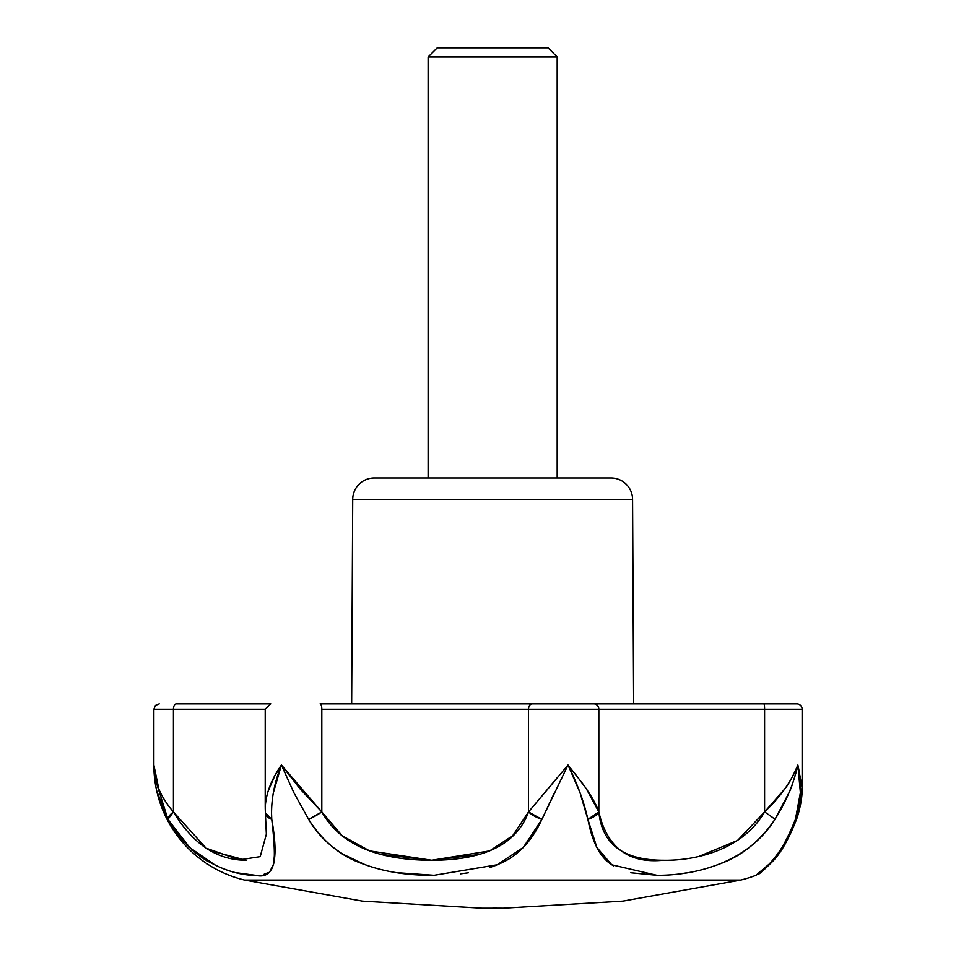 <?xml version="1.0" encoding="UTF-8"?>
<svg xmlns="http://www.w3.org/2000/svg" width="956" height="956" viewBox="0 0 956 956"><rect width="100%" height="100%" fill="white"/><g stroke="black" fill="none" stroke-linecap="round" stroke-linejoin="round"><path stroke-width="1.43" d="M352.716 499.402L632.573 499.402A21.51 21.51 0 0 0 611.063 478L374.226 478A21.51 21.51 0 0 0 352.716 499.402L351.653 703.855L352.716 499.402A21.51 21.51 0 0 1 374.226 478L611.063 478A21.51 21.51 0 0 1 632.573 499.402L352.716 499.402M633.637 703.855L632.573 499.402L633.637 703.855M176.358 703.855A5.378 2.928 90 0 0 173.43 709.233L265.218 709.233L265.218 807.079L265.218 709.233L153.868 709.233L153.868 765.015L153.868 709.233L173.43 709.233A5.378 2.928 -90 0 1 176.358 703.855L270.775 703.855M610.525 863.913L613.549 865.969L610.525 863.913C599.723 856.54 592.17 841.686 587.892 819.352L580.005 792.655L568.031 765.015L583.16 784.267C591.334 795.75 596.568 804.976 598.838 811.943L598.838 709.233L802.132 709.233A5.378 5.378 0 0 0 796.754 703.855A5.378 5.378 0 0 1 802.132 709.233L764.597 709.233L764.597 811.943L784.697 789.011C788.294 784.768 792.679 776.774 797.878 765.015C794.161 779.487 791.21 788.7 789.023 792.655L774.969 819.352C759.972 841.28 741.581 856.134 719.82 863.913L712.806 866.483M213.009 863.913L215.375 865.096L213.009 863.913C195.956 855.943 180.923 841.089 167.933 819.352L157.393 792.655C155.864 789.178 154.681 779.965 153.868 765.015L158.827 789.011L156.963 784.028M663.249 860.257C623.455 860.257 601.981 844.148 598.838 811.943L598.838 709.233L528.513 709.233L528.513 811.943L568.031 765.015L541.909 819.352C531.691 841.555 517.459 856.409 499.211 863.913L489.723 867.642M468.488 872.756L460.481 873.856M362.921 863.913L367.247 865.479L362.921 863.913C340.754 856.289 322.65 841.423 308.621 819.352C335.293 865.192 390.825 875.768 434.12 875.29L398.043 872.756M267.907 791.723L274.742 775.973L281.423 765.015L300.196 789.011L321.814 811.943A16.133 2.772 148.4 0 1 308.621 819.352L293.851 792.655L281.423 765.015L273.38 792.655M271.444 810.449L271.755 819.352C274.384 841.818 275.017 856.672 273.655 863.913L270.142 871M267.847 872.756L263.832 874.382M255.383 875.29L236.502 872.756M482.027 908.2L362.408 901.138L244.509 880.046L362.408 901.138L482.027 908.2L503.262 908.2L622.882 901.138L740.78 880.046L244.509 880.046A118.305 118.305 0 0 1 153.868 765.015A118.305 118.305 0 0 0 244.509 880.046L740.78 880.046A118.305 118.305 0 0 0 755.957 875.29L769.377 863.901C777.563 856.815 786.238 841.961 795.428 819.352L800.375 792.655L797.878 765.015L802.132 787.469L797.878 765.015C791.604 781.076 780.514 796.707 764.597 811.943L737.614 840.42L698.932 856.433M687.316 872.756L681.843 873.581M764.585 811.979L764.597 811.943C742.346 850.266 695.048 860.854 663.249 860.257C628.522 863.686 607.048 847.578 598.838 811.943A16.133 8.246 167.4 0 1 587.892 819.352L596.879 847.47L611.768 864.81L656.868 875.29L630.817 872.756M706.819 854.425L699.027 856.409M479.793 854.425L431.885 860.257M380.99 854.425L431.765 860.257C376.604 860.257 339.954 844.148 321.814 811.943L321.814 709.233L528.513 709.233L528.513 811.943C516.706 844.148 484.453 860.257 431.765 860.257M365.204 864.762L343.347 854.425M273.655 863.913L274.456 854.425M464.747 873.318L467.58 872.9M683.707 873.318L686.396 872.912M797.4 817.069A16.133 7.505 -161.4 0 0 797.519 816.591A16.133 7.505 -161.4 0 1 797.4 817.069A16.133 7.505 -161.4 0 1 795.428 819.352L795.356 819.555M769.365 863.901L759.542 872.768M158.827 789.011L159.186 789.859M210.953 850.936L246.17 860.257C217.143 860.257 192.909 844.148 173.43 811.943L173.43 709.233L173.43 811.943A16.133 4.792 151.5 0 0 167.933 819.352C193.471 865.192 237.363 875.768 255.443 875.29C273.834 879.711 279.272 861.069 271.755 819.352C270.715 801.714 273.942 783.597 281.423 765.015C271.181 779.63 265.78 793.91 265.218 807.856L265.386 812.899L271.755 819.352A16.133 8.735 176.4 0 1 265.374 812.97A16.133 8.735 176.4 0 1 265.374 812.684M802.108 789.011L802.132 788.33L802.108 789.011M766.246 810.318L764.657 811.883L766.246 810.318M233.611 858.978L246.134 860.257M557.252 777.67L528.513 811.943L512.691 835.687L489.651 850.9L431.765 860.257L369.661 850.9L342.117 835.723L321.814 811.943L321.814 709.233L528.513 709.233A5.378 3.74 -90 0 1 532.253 703.855L593.795 703.855L532.253 703.855A5.378 3.74 90 0 0 528.513 709.233L598.838 709.233A5.378 5.043 -90 0 0 593.795 703.855A5.378 5.043 90 0 1 598.838 709.233L764.597 709.233A5.378 0.681 -90 0 0 763.916 703.855L796.754 703.855L763.916 703.855A5.378 0.681 90 0 1 764.597 709.233L764.597 811.943A16.133 1.123 -147.2 0 1 774.969 819.352C786.119 801.714 793.755 783.609 797.878 765.015C802.036 783.609 801.224 801.714 795.428 819.352C780.108 862.491 754.798 875.899 755.957 875.29C759.124 872.601 754.153 879.711 772.185 861.858C780.956 853.194 789.357 838.269 797.388 817.081L785.055 844.196L777.622 855.285L771.301 862.838M266.365 833.811L266.377 834.767M497.108 864.833L495.196 865.622M271.874 868.717L271.504 869.315M214.526 864.678L189.909 847.685M189.587 847.386L167.981 819.435M266.377 834.146L260.199 856.648L239.311 859.886L206.102 848.163L173.43 811.943C160.333 796.695 153.82 781.052 153.868 765.015L154.466 776.547L167.933 819.352L173.43 811.943M434.12 875.29L497.24 864.774L523.302 847.41L541.909 819.352A16.133 6.118 -155 0 1 528.513 811.943L541.909 819.352L554.301 793.014M308.621 819.352L321.814 811.943L281.423 765.015L293.815 792.572L308.621 819.352M656.868 875.29C690.877 875.6 746.11 865.18 774.969 819.352M568.031 765.015C577.328 783.609 583.949 801.726 587.892 819.352L598.838 811.943L586.351 788.82L574.448 772.914M802.132 788.33L801.319 796.587M795.428 819.352L797.34 817.117L802.132 787.254C802.419 795.667 800.817 805.609 797.34 817.117M717.466 864.822L716.068 865.335M611.565 864.666L601.193 854.425M763.916 703.855L593.795 703.855M532.253 703.855L320.117 703.855A5.378 1.697 90 0 1 321.814 709.233A5.378 1.697 -90 0 0 320.117 703.855L340.396 703.855M557.181 478L557.181 56.942L428.121 56.942L428.121 478L428.121 56.942L557.181 56.942L548.039 47.8L437.262 47.8L428.121 56.942L437.262 47.8L548.039 47.8L557.181 56.942L557.181 478M503.262 908.2L492.651 908.14M802.132 709.233L802.132 787.242M265.374 812.947L266.377 834.672M154.466 776.547L153.868 765.015M265.218 709.233L270.596 703.855M153.868 709.233L155.434 705.432L159.246 703.855"/></g></svg>
